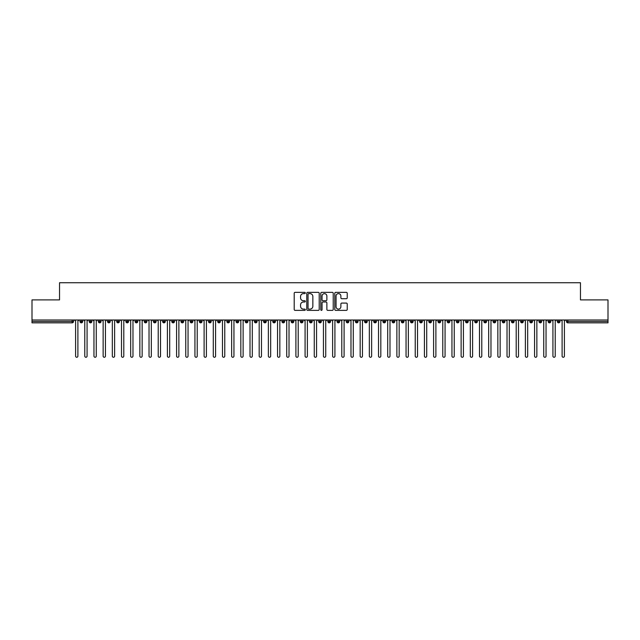 <?xml version="1.0" encoding="UTF-8"?>
<svg xmlns="http://www.w3.org/2000/svg" width="640" height="640" viewBox="0 0 640 640"><rect width="100%" height="100%" fill="white"/><g stroke="black" fill="none" stroke-linecap="round" stroke-linejoin="round"><path stroke-width="0.96" d="M305.312 292.984A0.632 0.632 0 0 0 304.68 292.352L295.112 292.352A0.904 0.904 0 0 0 294.208 293.256L294.208 309.472A0.904 0.904 0 0 0 295.112 310.376L304.68 310.376A0.632 0.632 0 0 0 305.312 309.744A0.632 0.632 0 0 0 304.68 309.112L303.44 309.112A2.88 2.88 0 0 1 300.56 306.232L300.56 304.88A2.88 2.88 0 0 1 303.44 302L304.68 302A0.632 0.632 0 0 0 305.312 301.368A0.632 0.632 0 0 0 304.68 300.736L303.44 300.736A2.88 2.88 0 0 1 300.56 297.856L300.56 296.504A2.88 2.88 0 0 1 303.44 293.616L304.68 293.616A0.632 0.632 0 0 0 305.312 292.984M346.328 298.712A0.904 0.904 0 0 0 347.232 297.808L347.232 293.256A0.904 0.904 0 0 0 346.328 292.352L335.704 292.352A0.904 0.904 0 0 0 334.8 293.256L334.8 309.472A0.904 0.904 0 0 0 335.704 310.376L346.328 310.376A0.904 0.904 0 0 0 347.232 309.472L347.232 303.976A0.904 0.904 0 0 0 346.328 303.08L341.784 303.08A0.904 0.904 0 0 0 340.88 303.976L340.88 306.704A2.408 2.408 0 0 1 338.472 309.112A2.408 2.408 0 0 1 336.064 306.704L336.064 296.024A2.408 2.408 0 0 1 338.472 293.616A2.408 2.408 0 0 1 340.88 296.024L340.88 297.808A0.904 0.904 0 0 0 341.784 298.712L346.328 298.712M32 320L608 320L608 299.896L580.464 299.896L580.464 282.736L59.536 282.736L59.536 299.896L32 299.896L32 321.472L72.136 321.472L72.136 320M319.208 293.256A0.904 0.904 0 0 0 318.312 292.352L307.68 292.352A0.904 0.904 0 0 0 306.776 293.256L306.776 309.472A0.904 0.904 0 0 0 307.68 310.376L318.312 310.376A0.904 0.904 0 0 0 319.208 309.472L319.208 293.256M321.688 292.352L332.32 292.352A0.904 0.904 0 0 1 333.224 293.256L333.224 309.472A0.904 0.904 0 0 1 332.32 310.376L327.768 310.376A0.904 0.904 0 0 1 326.872 309.472L326.872 302.896A0.904 0.904 0 0 0 325.968 302L322.952 302A0.904 0.904 0 0 0 322.048 302.896L322.048 309.744A0.632 0.632 0 0 1 321.416 310.376A0.632 0.632 0 0 1 320.792 309.744L320.792 293.256A0.904 0.904 0 0 1 321.688 292.352M73.512 321.472L72.136 321.472L72.136 322.848A1.376 1.376 0 0 0 73.512 321.472L73.512 320L73.512 321.472A1.376 1.376 0 0 1 72.136 322.848L32 322.848L32 321.472M608 320L608 322.848L567.864 322.848A1.376 1.376 0 0 1 566.488 321.472L566.488 320M81.36 320L81.36 322.848A1.376 1.376 0 0 1 79.984 321.472L79.984 320M82.696 320L82.696 321.472A1.376 1.376 0 0 1 81.36 322.848A1.376 1.376 0 0 0 82.696 321.472L79.984 321.472A1.376 1.376 0 0 0 81.36 322.848M90.544 320L90.544 322.848A1.376 1.376 0 0 1 89.16 321.472L89.16 320L89.16 321.472A1.376 1.376 0 0 0 90.544 322.848A1.376 1.376 0 0 0 91.872 321.472L91.872 320M99.72 320L99.72 322.848A1.376 1.376 0 0 1 98.344 321.472L98.344 320L98.344 321.472A1.376 1.376 0 0 0 99.72 322.848A1.376 1.376 0 0 0 101.048 321.472L101.048 320M108.896 320L108.896 322.848A1.376 1.376 0 0 1 107.52 321.472L107.52 320L107.52 321.472A1.376 1.376 0 0 0 108.896 322.848A1.376 1.376 0 0 0 110.232 321.472L110.232 320M118.08 320L118.08 322.848A1.376 1.376 0 0 1 116.704 321.472L116.704 320L116.704 321.472A1.376 1.376 0 0 0 118.08 322.848A1.376 1.376 0 0 0 119.408 321.472L119.408 320M127.256 320L127.256 322.848A1.376 1.376 0 0 1 125.88 321.472L125.88 320L125.88 321.472A1.376 1.376 0 0 0 127.256 322.848A1.376 1.376 0 0 0 128.592 321.472L128.592 320M136.44 320L136.44 322.848A1.376 1.376 0 0 1 135.064 321.472L135.064 320L135.064 321.472A1.376 1.376 0 0 0 136.44 322.848A1.376 1.376 0 0 0 137.768 321.472L137.768 320M145.616 320L145.616 322.848A1.376 1.376 0 0 1 144.24 321.472L144.24 320L144.24 321.472A1.376 1.376 0 0 0 145.616 322.848A1.376 1.376 0 0 0 146.944 321.472L146.944 320M154.792 320L154.792 322.848A1.376 1.376 0 0 1 153.416 321.472L153.416 320L153.416 321.472A1.376 1.376 0 0 0 154.792 322.848A1.376 1.376 0 0 0 156.128 321.472L156.128 320M163.976 320L163.976 322.848A1.376 1.376 0 0 1 162.6 321.472L162.6 320L162.6 321.472A1.376 1.376 0 0 0 163.976 322.848A1.376 1.376 0 0 0 165.304 321.472L165.304 320M173.152 320L173.152 322.848A1.376 1.376 0 0 1 171.776 321.472L171.776 320L171.776 321.472A1.376 1.376 0 0 0 173.152 322.848A1.376 1.376 0 0 0 174.488 321.472L174.488 320M182.336 320L182.336 322.848A1.376 1.376 0 0 1 180.96 321.472L180.96 320L180.96 321.472A1.376 1.376 0 0 0 182.336 322.848A1.376 1.376 0 0 0 183.664 321.472L183.664 320M191.512 320L191.512 322.848A1.376 1.376 0 0 1 190.136 321.472A1.376 1.376 0 0 0 191.512 322.848A1.376 1.376 0 0 1 190.136 321.472L190.136 320M192.84 320L192.84 321.472A1.376 1.376 0 0 1 191.512 322.848A1.376 1.376 0 0 0 192.84 321.472L190.136 321.472M200.696 322.848A1.376 1.376 0 0 1 199.312 321.472L199.312 320L199.312 321.472A1.376 1.376 0 0 0 200.696 322.848A1.376 1.376 0 0 0 202.024 321.472L202.024 320L202.024 321.472A1.376 1.376 0 0 1 200.696 322.848L200.696 321.472L202.024 321.472M209.872 320L209.872 322.848A1.376 1.376 0 0 1 208.496 321.472L208.496 320L208.496 321.472A1.376 1.376 0 0 0 209.872 322.848A1.376 1.376 0 0 0 211.2 321.472L211.2 320M219.048 320L219.048 322.848A1.376 1.376 0 0 1 217.672 321.472L217.672 320L217.672 321.472A1.376 1.376 0 0 0 219.048 322.848A1.376 1.376 0 0 0 220.384 321.472L220.384 320M228.232 320L228.232 321.472L226.856 321.472L226.856 320L226.856 321.472A1.376 1.376 0 0 0 228.232 322.848A1.376 1.376 0 0 0 229.56 321.472L229.56 320L229.56 321.472A1.376 1.376 0 0 1 228.232 322.848A1.376 1.376 0 0 1 226.856 321.472A1.376 1.376 0 0 0 228.232 322.848L228.232 321.472L229.56 321.472M237.408 320L237.408 322.848A1.376 1.376 0 0 1 236.032 321.472L236.032 320L236.032 321.472A1.376 1.376 0 0 0 237.408 322.848A1.376 1.376 0 0 0 238.744 321.472L238.744 320M246.592 320L246.592 322.848A1.376 1.376 0 0 1 245.208 321.472L245.208 320L245.208 321.472A1.376 1.376 0 0 0 246.592 322.848A1.376 1.376 0 0 0 247.92 321.472L247.92 320M255.768 320L255.768 322.848A1.376 1.376 0 0 1 254.392 321.472L254.392 320L254.392 321.472A1.376 1.376 0 0 0 255.768 322.848A1.376 1.376 0 0 0 257.096 321.472L257.096 320M264.944 320L264.944 322.848A1.376 1.376 0 0 1 263.568 321.472L263.568 320M266.28 320L266.28 321.472A1.376 1.376 0 0 1 264.944 322.848A1.376 1.376 0 0 0 266.28 321.472L263.568 321.472A1.376 1.376 0 0 0 264.944 322.848M274.128 322.848A1.376 1.376 0 0 1 272.752 321.472L272.752 320L272.752 321.472A1.376 1.376 0 0 0 274.128 322.848A1.376 1.376 0 0 0 275.456 321.472L275.456 320L275.456 321.472A1.376 1.376 0 0 1 274.128 322.848L274.128 321.472L275.456 321.472M283.304 320L283.304 322.848A1.376 1.376 0 0 1 281.928 321.472L281.928 320M284.64 320L284.64 321.472A1.376 1.376 0 0 1 283.304 322.848A1.376 1.376 0 0 0 284.64 321.472L281.928 321.472A1.376 1.376 0 0 0 283.304 322.848M292.488 320L292.488 322.848A1.376 1.376 0 0 1 291.112 321.472L291.112 320M293.816 320L293.816 321.472L293.816 320M301.664 320L301.664 322.848A1.376 1.376 0 0 1 300.288 321.472A1.376 1.376 0 0 0 301.664 322.848A1.376 1.376 0 0 1 300.288 321.472L300.288 320M302.992 320L302.992 321.472L302.992 320M310.84 320L310.84 322.848A1.376 1.376 0 0 1 309.464 321.472L309.464 320M312.176 320L312.176 321.472L312.176 320M320.024 320L320.024 322.848A1.376 1.376 0 0 1 318.648 321.472L318.648 320M321.352 320L321.352 321.472A1.376 1.376 0 0 1 320.024 322.848A1.376 1.376 0 0 0 321.352 321.472L318.648 321.472A1.376 1.376 0 0 0 320.024 322.848M329.2 320L329.2 322.848A1.376 1.376 0 0 1 327.824 321.472L327.824 320M330.536 320L330.536 321.472L330.536 320M338.384 320L338.384 322.848A1.376 1.376 0 0 1 337.008 321.472L337.008 320M339.712 320L339.712 321.472L339.712 320M347.56 320L347.56 322.848A1.376 1.376 0 0 1 346.184 321.472L346.184 320M348.888 320L348.888 321.472L348.888 320M356.744 320L356.744 322.848A1.376 1.376 0 0 1 355.36 321.472L355.36 320M358.072 320L358.072 321.472A1.376 1.376 0 0 1 356.744 322.848A1.376 1.376 0 0 0 358.072 321.472L355.36 321.472A1.376 1.376 0 0 0 356.744 322.848M365.92 320L365.92 322.848A1.376 1.376 0 0 1 364.544 321.472L364.544 320L364.544 321.472A1.376 1.376 0 0 0 365.92 322.848A1.376 1.376 0 0 0 367.248 321.472L367.248 320M375.096 320L375.096 322.848A1.376 1.376 0 0 1 373.72 321.472L373.72 320M376.432 320L376.432 321.472L376.432 320M384.28 320L384.28 322.848A1.376 1.376 0 0 1 382.904 321.472A1.376 1.376 0 0 0 384.28 322.848A1.376 1.376 0 0 1 382.904 321.472L382.904 320M385.608 320L385.608 321.472L385.608 320M393.456 320L393.456 322.848A1.376 1.376 0 0 1 392.08 321.472L392.08 320L392.08 321.472A1.376 1.376 0 0 0 393.456 322.848A1.376 1.376 0 0 0 394.792 321.472L394.792 320M402.64 320L402.64 322.848A1.376 1.376 0 0 1 401.256 321.472A1.376 1.376 0 0 0 402.64 322.848A1.376 1.376 0 0 1 401.256 321.472L401.256 320M403.968 320L403.968 321.472A1.376 1.376 0 0 1 402.64 322.848A1.376 1.376 0 0 0 403.968 321.472L401.256 321.472M411.816 320L411.816 322.848A1.376 1.376 0 0 1 410.44 321.472L410.44 320L410.44 321.472A1.376 1.376 0 0 0 411.816 322.848A1.376 1.376 0 0 0 413.144 321.472L413.144 320M420.992 320L420.992 322.848A1.376 1.376 0 0 1 419.616 321.472L419.616 320M422.328 320L422.328 321.472L422.328 320M430.176 320L430.176 322.848A1.376 1.376 0 0 1 428.8 321.472A1.376 1.376 0 0 0 430.176 322.848A1.376 1.376 0 0 1 428.8 321.472L428.8 320M431.504 320L431.504 321.472L431.504 320M439.352 320L439.352 322.848A1.376 1.376 0 0 1 437.976 321.472L437.976 320M440.688 320L440.688 321.472L440.688 320M448.536 320L448.536 322.848A1.376 1.376 0 0 1 447.16 321.472L447.16 320M449.864 320L449.864 321.472A1.376 1.376 0 0 1 448.536 322.848A1.376 1.376 0 0 0 449.864 321.472L447.16 321.472A1.376 1.376 0 0 0 448.536 322.848M457.712 320L457.712 322.848A1.376 1.376 0 0 1 456.336 321.472A1.376 1.376 0 0 0 457.712 322.848A1.376 1.376 0 0 1 456.336 321.472L456.336 320M459.04 320L459.04 321.472A1.376 1.376 0 0 1 457.712 322.848A1.376 1.376 0 0 0 459.04 321.472L456.336 321.472M466.888 320L466.888 322.848A1.376 1.376 0 0 1 465.512 321.472A1.376 1.376 0 0 0 466.888 322.848A1.376 1.376 0 0 1 465.512 321.472L465.512 320M468.224 320L468.224 321.472L468.224 320M476.072 320L476.072 322.848A1.376 1.376 0 0 1 474.696 321.472L474.696 320L474.696 321.472A1.376 1.376 0 0 0 476.072 322.848A1.376 1.376 0 0 0 477.4 321.472L477.4 320M485.248 320L485.248 322.848A1.376 1.376 0 0 1 483.872 321.472A1.376 1.376 0 0 0 485.248 322.848A1.376 1.376 0 0 1 483.872 321.472L483.872 320M486.584 320L486.584 321.472A1.376 1.376 0 0 1 485.248 322.848A1.376 1.376 0 0 0 486.584 321.472L483.872 321.472M494.432 320L494.432 322.848A1.376 1.376 0 0 1 493.056 321.472A1.376 1.376 0 0 0 494.432 322.848A1.376 1.376 0 0 1 493.056 321.472L493.056 320M495.76 320L495.76 321.472L495.76 320M503.608 320L503.608 322.848A1.376 1.376 0 0 1 502.232 321.472L502.232 320M504.936 320L504.936 321.472L504.936 320M512.784 320L512.784 322.848A1.376 1.376 0 0 1 511.408 321.472A1.376 1.376 0 0 0 512.784 322.848A1.376 1.376 0 0 1 511.408 321.472L511.408 320M514.12 320L514.12 321.472L514.12 320M521.968 320L521.968 322.848A1.376 1.376 0 0 1 520.592 321.472A1.376 1.376 0 0 0 521.968 322.848A1.376 1.376 0 0 1 520.592 321.472L520.592 320M523.296 320L523.296 321.472L523.296 320M531.144 320L531.144 322.848A1.376 1.376 0 0 1 529.768 321.472A1.376 1.376 0 0 0 531.144 322.848A1.376 1.376 0 0 1 529.768 321.472L529.768 320M532.48 320L532.48 321.472A1.376 1.376 0 0 1 531.144 322.848A1.376 1.376 0 0 0 532.48 321.472L529.768 321.472M540.328 320L540.328 322.848A1.376 1.376 0 0 1 538.952 321.472L538.952 320M541.656 320L541.656 321.472L541.656 320M549.504 320L549.504 322.848A1.376 1.376 0 0 1 548.128 321.472A1.376 1.376 0 0 0 549.504 322.848A1.376 1.376 0 0 1 548.128 321.472L548.128 320M550.84 320L550.84 321.472L550.84 320M558.688 320L558.688 322.848A1.376 1.376 0 0 1 557.304 321.472A1.376 1.376 0 0 0 558.688 322.848A1.376 1.376 0 0 1 557.304 321.472L557.304 320M560.016 320L560.016 321.472L560.016 320M200.696 320L200.696 321.472L199.312 321.472M274.128 320L274.128 321.472L272.752 321.472M292.488 322.848A1.376 1.376 0 0 0 293.816 321.472A1.376 1.376 0 0 1 292.488 322.848A1.376 1.376 0 0 1 291.112 321.472L293.816 321.472M301.664 322.848A1.376 1.376 0 0 0 302.992 321.472A1.376 1.376 0 0 1 301.664 322.848M310.84 322.848A1.376 1.376 0 0 0 312.176 321.472A1.376 1.376 0 0 1 310.84 322.848A1.376 1.376 0 0 1 309.464 321.472L312.176 321.472M329.2 322.848A1.376 1.376 0 0 0 330.536 321.472A1.376 1.376 0 0 1 329.2 322.848A1.376 1.376 0 0 1 327.824 321.472L330.536 321.472M338.384 322.848A1.376 1.376 0 0 0 339.712 321.472A1.376 1.376 0 0 1 338.384 322.848A1.376 1.376 0 0 1 337.008 321.472L339.712 321.472M347.56 322.848A1.376 1.376 0 0 0 348.888 321.472A1.376 1.376 0 0 1 347.56 322.848A1.376 1.376 0 0 1 346.184 321.472L348.888 321.472M375.096 322.848A1.376 1.376 0 0 0 376.432 321.472A1.376 1.376 0 0 1 375.096 322.848A1.376 1.376 0 0 1 373.72 321.472L376.432 321.472M384.28 322.848A1.376 1.376 0 0 0 385.608 321.472A1.376 1.376 0 0 1 384.28 322.848M420.992 322.848A1.376 1.376 0 0 0 422.328 321.472A1.376 1.376 0 0 1 420.992 322.848A1.376 1.376 0 0 1 419.616 321.472L422.328 321.472M430.176 322.848A1.376 1.376 0 0 0 431.504 321.472A1.376 1.376 0 0 1 430.176 322.848M439.352 322.848A1.376 1.376 0 0 0 440.688 321.472A1.376 1.376 0 0 1 439.352 322.848A1.376 1.376 0 0 1 437.976 321.472L440.688 321.472M466.888 322.848A1.376 1.376 0 0 0 468.224 321.472A1.376 1.376 0 0 1 466.888 322.848M494.432 322.848A1.376 1.376 0 0 0 495.76 321.472A1.376 1.376 0 0 1 494.432 322.848M503.608 322.848A1.376 1.376 0 0 0 504.936 321.472A1.376 1.376 0 0 1 503.608 322.848A1.376 1.376 0 0 1 502.232 321.472L504.936 321.472M512.784 322.848A1.376 1.376 0 0 0 514.12 321.472A1.376 1.376 0 0 1 512.784 322.848M521.968 322.848A1.376 1.376 0 0 0 523.296 321.472A1.376 1.376 0 0 1 521.968 322.848M540.328 322.848A1.376 1.376 0 0 0 541.656 321.472A1.376 1.376 0 0 1 540.328 322.848A1.376 1.376 0 0 1 538.952 321.472L541.656 321.472M549.504 322.848A1.376 1.376 0 0 0 550.84 321.472A1.376 1.376 0 0 1 549.504 322.848M567.864 322.848A1.376 1.376 0 0 1 566.488 321.472A1.376 1.376 0 0 0 567.864 322.848L567.864 321.472L608 321.472M558.688 322.848A1.376 1.376 0 0 0 560.016 321.472A1.376 1.376 0 0 1 558.688 322.848M308.672 293.616A0.632 0.632 0 0 0 308.04 294.248L308.04 308.488A0.632 0.632 0 0 0 308.672 309.112L309.976 309.112A2.88 2.88 0 0 0 312.856 306.232L312.856 296.504A2.88 2.88 0 0 0 309.976 293.616L308.672 293.616M326.872 296.072A2.408 2.408 0 0 0 324.456 293.664A2.408 2.408 0 0 0 322.048 296.072L322.048 299.832A0.904 0.904 0 0 0 322.952 300.736L325.968 300.736A0.904 0.904 0 0 0 326.872 299.832L326.872 296.072M74.456 320L75.6 321.144L75.6 356.12A1.144 1.144 0 0 0 76.752 357.264A1.144 1.144 0 0 0 77.896 356.12L77.896 321.144L79.04 320M83.632 320L84.784 321.144L84.784 356.12A1.144 1.144 0 0 0 85.928 357.264A1.144 1.144 0 0 0 87.072 356.12L87.072 321.144L88.224 320M92.816 320L93.96 321.144L93.96 356.12A1.144 1.144 0 0 0 95.104 357.264A1.144 1.144 0 0 0 96.256 356.12L96.256 321.144L97.4 320M101.992 320L103.136 321.144L103.136 356.12A1.144 1.144 0 0 0 104.288 357.264A1.144 1.144 0 0 0 105.432 356.12L105.432 321.144L106.584 320M111.168 320L112.32 321.144L112.32 356.12A1.144 1.144 0 0 0 113.464 357.264A1.144 1.144 0 0 0 114.616 356.12L114.616 321.144L115.76 320M120.352 320L121.496 321.144L121.496 356.12A1.144 1.144 0 0 0 122.648 357.264A1.144 1.144 0 0 0 123.792 356.12L123.792 321.144L124.944 320M129.528 320L130.68 321.144L130.68 356.12A1.144 1.144 0 0 0 131.824 357.264A1.144 1.144 0 0 0 132.976 356.12L132.976 321.144L134.12 320M138.712 320L139.856 321.144L139.856 356.12A1.144 1.144 0 0 0 141 357.264A1.144 1.144 0 0 0 142.152 356.12L142.152 321.144L143.296 320M147.888 320L149.032 321.144L149.032 356.12A1.144 1.144 0 0 0 150.184 357.264A1.144 1.144 0 0 0 151.328 356.12L151.328 321.144L152.48 320M157.064 320L158.216 321.144L158.216 356.12A1.144 1.144 0 0 0 159.36 357.264A1.144 1.144 0 0 0 160.512 356.12L160.512 321.144L161.656 320M166.248 320L167.392 321.144L167.392 356.12A1.144 1.144 0 0 0 168.544 357.264A1.144 1.144 0 0 0 169.688 356.12L169.688 321.144L170.84 320M175.424 320L176.576 321.144L176.576 356.12A1.144 1.144 0 0 0 177.72 357.264A1.144 1.144 0 0 0 178.872 356.12L178.872 321.144L180.016 320M184.608 320L185.752 321.144L185.752 356.12A1.144 1.144 0 0 0 186.904 357.264A1.144 1.144 0 0 0 188.048 356.12L188.048 321.144L189.192 320M193.784 320L194.936 321.144L194.936 356.12A1.144 1.144 0 0 0 196.08 357.264A1.144 1.144 0 0 0 197.224 356.12L197.224 321.144L198.376 320M202.968 320L204.112 321.144L204.112 356.12A1.144 1.144 0 0 0 205.256 357.264A1.144 1.144 0 0 0 206.408 356.12L206.408 321.144L207.552 320M212.144 320L213.288 321.144L213.288 356.12A1.144 1.144 0 0 0 214.44 357.264A1.144 1.144 0 0 0 215.584 356.12L215.584 321.144L216.736 320M221.32 320L222.472 321.144L222.472 356.12A1.144 1.144 0 0 0 223.616 357.264A1.144 1.144 0 0 0 224.768 356.12L224.768 321.144L225.912 320M230.504 320L231.648 321.144L231.648 356.12A1.144 1.144 0 0 0 232.8 357.264A1.144 1.144 0 0 0 233.944 356.12L233.944 321.144L235.088 320M239.68 320L240.832 321.144L240.832 356.12A1.144 1.144 0 0 0 241.976 357.264A1.144 1.144 0 0 0 243.12 356.12L243.12 321.144L244.272 320M248.864 320L250.008 321.144L250.008 356.12A1.144 1.144 0 0 0 251.152 357.264A1.144 1.144 0 0 0 252.304 356.12L252.304 321.144L253.448 320M258.04 320L259.184 321.144L259.184 356.12A1.144 1.144 0 0 0 260.336 357.264A1.144 1.144 0 0 0 261.48 356.12L261.48 321.144L262.632 320M267.216 320L268.368 321.144L268.368 356.12A1.144 1.144 0 0 0 269.512 357.264A1.144 1.144 0 0 0 270.664 356.12L270.664 321.144L271.808 320M276.4 320L277.544 321.144L277.544 356.12A1.144 1.144 0 0 0 278.696 357.264A1.144 1.144 0 0 0 279.84 356.12L279.84 321.144L280.992 320M285.576 320L286.728 321.144L286.728 356.12A1.144 1.144 0 0 0 287.872 357.264A1.144 1.144 0 0 0 289.016 356.12L289.016 321.144L290.168 320M294.76 320L295.904 321.144L295.904 356.12A1.144 1.144 0 0 0 297.048 357.264A1.144 1.144 0 0 0 298.2 356.12L298.2 321.144L299.344 320M303.936 320L305.08 321.144L305.08 356.12A1.144 1.144 0 0 0 306.232 357.264A1.144 1.144 0 0 0 307.376 356.12L307.376 321.144L308.528 320M313.112 320L314.264 321.144L314.264 356.12A1.144 1.144 0 0 0 315.408 357.264A1.144 1.144 0 0 0 316.56 356.12L316.56 321.144L317.704 320M322.296 320L323.44 321.144L323.44 356.12A1.144 1.144 0 0 0 324.592 357.264A1.144 1.144 0 0 0 325.736 356.12L325.736 321.144L326.888 320M331.472 320L332.624 321.144L332.624 356.12A1.144 1.144 0 0 0 333.768 357.264A1.144 1.144 0 0 0 334.92 356.12L334.92 321.144L336.064 320M340.656 320L341.8 321.144L341.8 356.12A1.144 1.144 0 0 0 342.952 357.264A1.144 1.144 0 0 0 344.096 356.12L344.096 321.144L345.24 320M349.832 320L350.984 321.144L350.984 356.12A1.144 1.144 0 0 0 352.128 357.264A1.144 1.144 0 0 0 353.272 356.12L353.272 321.144L354.424 320M359.008 320L360.16 321.144L360.16 356.12A1.144 1.144 0 0 0 361.304 357.264A1.144 1.144 0 0 0 362.456 356.12L362.456 321.144L363.6 320M368.192 320L369.336 321.144L369.336 356.12A1.144 1.144 0 0 0 370.488 357.264A1.144 1.144 0 0 0 371.632 356.12L371.632 321.144L372.784 320M377.368 320L378.52 321.144L378.52 356.12A1.144 1.144 0 0 0 379.664 357.264A1.144 1.144 0 0 0 380.816 356.12L380.816 321.144L381.96 320M386.552 320L387.696 321.144L387.696 356.12A1.144 1.144 0 0 0 388.848 357.264A1.144 1.144 0 0 0 389.992 356.12L389.992 321.144L391.136 320M395.728 320L396.88 321.144L396.88 356.12A1.144 1.144 0 0 0 398.024 357.264A1.144 1.144 0 0 0 399.168 356.12L399.168 321.144L400.32 320M404.912 320L406.056 321.144L406.056 356.12A1.144 1.144 0 0 0 407.2 357.264A1.144 1.144 0 0 0 408.352 356.12L408.352 321.144L409.496 320M414.088 320L415.232 321.144L415.232 356.12A1.144 1.144 0 0 0 416.384 357.264A1.144 1.144 0 0 0 417.528 356.12L417.528 321.144L418.68 320M423.264 320L424.416 321.144L424.416 356.12A1.144 1.144 0 0 0 425.56 357.264A1.144 1.144 0 0 0 426.712 356.12L426.712 321.144L427.856 320M432.448 320L433.592 321.144L433.592 356.12A1.144 1.144 0 0 0 434.744 357.264A1.144 1.144 0 0 0 435.888 356.12L435.888 321.144L437.032 320M441.624 320L442.776 321.144L442.776 356.12A1.144 1.144 0 0 0 443.92 357.264A1.144 1.144 0 0 0 445.064 356.12L445.064 321.144L446.216 320M450.808 320L451.952 321.144L451.952 356.12A1.144 1.144 0 0 0 453.096 357.264A1.144 1.144 0 0 0 454.248 356.12L454.248 321.144L455.392 320M459.984 320L461.128 321.144L461.128 356.12A1.144 1.144 0 0 0 462.28 357.264A1.144 1.144 0 0 0 463.424 356.12L463.424 321.144L464.576 320M469.16 320L470.312 321.144L470.312 356.12A1.144 1.144 0 0 0 471.456 357.264A1.144 1.144 0 0 0 472.608 356.12L472.608 321.144L473.752 320M478.344 320L479.488 321.144L479.488 356.12A1.144 1.144 0 0 0 480.64 357.264A1.144 1.144 0 0 0 481.784 356.12L481.784 321.144L482.936 320M487.52 320L488.672 321.144L488.672 356.12A1.144 1.144 0 0 0 489.816 357.264A1.144 1.144 0 0 0 490.968 356.12L490.968 321.144L492.112 320M496.704 320L497.848 321.144L497.848 356.12A1.144 1.144 0 0 0 499 357.264A1.144 1.144 0 0 0 500.144 356.12L500.144 321.144L501.288 320M505.88 320L507.024 321.144L507.024 356.12A1.144 1.144 0 0 0 508.176 357.264A1.144 1.144 0 0 0 509.32 356.12L509.32 321.144L510.472 320M515.056 320L516.208 321.144L516.208 356.12A1.144 1.144 0 0 0 517.352 357.264A1.144 1.144 0 0 0 518.504 356.12L518.504 321.144L519.648 320M524.24 320L525.384 321.144L525.384 356.12A1.144 1.144 0 0 0 526.536 357.264A1.144 1.144 0 0 0 527.68 356.12L527.68 321.144L528.832 320M533.416 320L534.568 321.144L534.568 356.12A1.144 1.144 0 0 0 535.712 357.264A1.144 1.144 0 0 0 536.864 356.12L536.864 321.144L538.008 320M542.6 320L543.744 321.144L543.744 356.12A1.144 1.144 0 0 0 544.896 357.264A1.144 1.144 0 0 0 546.04 356.12L546.04 321.144L547.184 320M551.776 320L552.928 321.144L552.928 356.12A1.144 1.144 0 0 0 554.072 357.264A1.144 1.144 0 0 0 555.216 356.12L555.216 321.144L556.368 320M560.96 320L562.104 321.144L562.104 356.12A1.144 1.144 0 0 0 563.248 357.264A1.144 1.144 0 0 0 564.4 356.12L564.4 321.144L565.544 320M567.864 320L567.864 321.472L566.488 321.472M89.16 321.472A1.376 1.376 0 0 0 90.544 322.848A1.376 1.376 0 0 0 91.872 321.472L89.16 321.472M98.344 321.472A1.376 1.376 0 0 0 99.72 322.848A1.376 1.376 0 0 0 101.048 321.472L98.344 321.472M107.52 321.472A1.376 1.376 0 0 0 108.896 322.848A1.376 1.376 0 0 0 110.232 321.472L107.52 321.472M116.704 321.472A1.376 1.376 0 0 0 118.08 322.848A1.376 1.376 0 0 0 119.408 321.472L116.704 321.472M125.88 321.472L128.592 321.472A1.376 1.376 0 0 1 127.256 322.848M135.064 321.472A1.376 1.376 0 0 0 136.44 322.848A1.376 1.376 0 0 0 137.768 321.472L135.064 321.472M144.24 321.472L146.944 321.472A1.376 1.376 0 0 1 145.616 322.848M153.416 321.472A1.376 1.376 0 0 0 154.792 322.848A1.376 1.376 0 0 0 156.128 321.472L153.416 321.472M162.6 321.472A1.376 1.376 0 0 0 163.976 322.848A1.376 1.376 0 0 0 165.304 321.472L162.6 321.472M171.776 321.472A1.376 1.376 0 0 0 173.152 322.848A1.376 1.376 0 0 0 174.488 321.472L171.776 321.472M180.96 321.472A1.376 1.376 0 0 0 182.336 322.848A1.376 1.376 0 0 0 183.664 321.472L180.96 321.472M208.496 321.472L211.2 321.472A1.376 1.376 0 0 1 209.872 322.848M217.672 321.472A1.376 1.376 0 0 0 219.048 322.848A1.376 1.376 0 0 0 220.384 321.472L217.672 321.472M236.032 321.472L238.744 321.472A1.376 1.376 0 0 1 237.408 322.848M245.208 321.472A1.376 1.376 0 0 0 246.592 322.848A1.376 1.376 0 0 0 247.92 321.472L245.208 321.472M254.392 321.472L257.096 321.472A1.376 1.376 0 0 1 255.768 322.848M300.288 321.472L302.992 321.472M364.544 321.472L367.248 321.472A1.376 1.376 0 0 1 365.92 322.848M382.904 321.472L385.608 321.472M392.08 321.472A1.376 1.376 0 0 0 393.456 322.848A1.376 1.376 0 0 0 394.792 321.472L392.08 321.472M410.44 321.472L413.144 321.472A1.376 1.376 0 0 1 411.816 322.848M428.8 321.472L431.504 321.472M465.512 321.472L468.224 321.472M474.696 321.472A1.376 1.376 0 0 0 476.072 322.848A1.376 1.376 0 0 0 477.4 321.472L474.696 321.472M493.056 321.472L495.76 321.472M511.408 321.472L514.12 321.472M520.592 321.472L523.296 321.472M548.128 321.472L550.84 321.472M557.304 321.472L560.016 321.472"/></g></svg>
